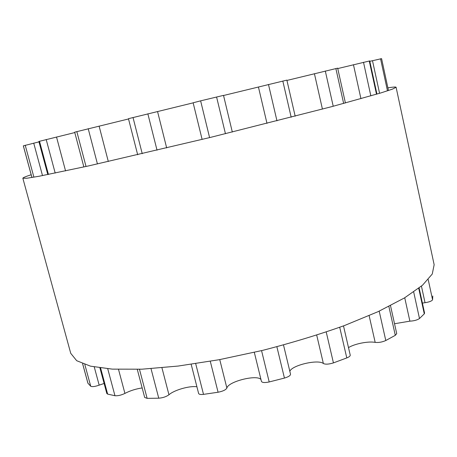 <?xml version="1.0" encoding="UTF-8"?>
<svg xmlns="http://www.w3.org/2000/svg" width="457" height="457" viewBox="0 0 457 457"><rect width="100%" height="100%" fill="white"/><g stroke="black" fill="none" stroke-linecap="round" stroke-linejoin="round"><path stroke-width="0.69" d="M82.603 363.715L87.898 383.177L90.732 386.256C92.245 386.97 95.062 386.599 99.175 385.142L104.11 383.463M31.933 177.505L23.318 145.857L38.976 141.864M99.917 367.914L106.818 393.506L107.641 394.105L114.964 395.728C117.889 395.973 121.208 395.196 124.921 393.408C130.188 390.678 135.94 388.856 142.173 387.942M47.796 174.574L38.862 141.453L74.782 132.57M137.277 369.376L144.686 397.47L147.131 398.35L158.75 398.201C162.875 397.853 166.279 396.705 168.959 394.768C174.128 390.038 189.775 385.582 196.916 386.782M83.86 166.965L74.68 132.17L128.531 118.957M191.18 364.326L198.624 393.483C199.006 394.402 200.64 394.699 203.514 394.368L218.086 392.237C222.879 391.278 225.809 389.884 226.883 388.062C228.146 381.464 257.474 374.192 260.987 379.601M137.671 154.752L128.457 118.683L193.151 102.854M254.309 352.353L261.433 381.406C262.192 382.692 264.78 382.875 269.196 381.955L284.443 378.076C288.464 376.876 290.492 375.585 290.526 374.197L283.506 344.984M202.114 139.425L193.134 102.779L200.629 100.848L223.513 95.376L232.322 132.033M223.542 95.502L286.87 80.124L295.182 116.209M289.824 371.295C292.006 365.177 318.306 359.076 323.379 363.526C325.504 364.526 328.857 364.315 333.433 362.898L346.789 357.928C349.177 356.963 350.325 356.026 350.228 355.123L343.498 325.904M286.939 80.438L337.666 68.162L345.412 102.979M348.497 347.617C354.581 343.773 368.422 341.042 375.174 342.384C378.664 342.744 382.206 342.127 385.788 340.522L395.294 335.329L396.727 333.639L390.495 305.636M337.757 68.573L369.724 60.918L376.945 94.102M394.522 323.739L409.883 321.157C414.093 320.928 417.292 320.049 419.486 318.518L424.279 313.862L424.582 313.119L419.12 288.013M369.816 61.329L381.589 58.645L388.461 90.526M422.399 303.088L425.027 302.7C429.323 302.026 431.836 301.054 432.573 299.781L432.785 296.027M22.85 178.241L70.732 353.318L76.696 360.71L90.497 366.16L112.376 369.136L141.984 369.193L178.23 366.051L219.246 359.693L262.529 350.399C291.629 342.916 318.98 334.615 344.578 325.504L378.196 311.611L404.456 297.935L422.514 285.219L432.259 274.034L434.15 264.729L396.093 87.258L392.494 89.115L380.807 92.942L332.148 106.544L210.597 137.363L88.498 165.937L39.034 176.259L26.9 178.236L22.85 178.241C22.844 177.722 25.621 176.556 31.179 174.74M387.89 87.847C393.146 87.013 395.882 86.813 396.093 87.258M23.353 145.846L31.967 177.499M82.643 363.732L87.973 383.332M25.221 145.24L33.904 177.173M84.825 364.532L90.732 386.256M33.721 143.127L42.507 175.608M94.262 366.977L99.175 385.142M39.502 141.264L48.442 174.448M100.609 368.011L107.641 394.105M46.186 139.494L55.2 173.083M107.738 368.793L114.964 395.728M56.508 136.969L65.562 170.918M118.523 369.422L124.921 393.408M76.827 131.587L86.025 166.485M139.476 369.296L147.131 398.35M88.212 128.697L97.438 163.949M151.021 368.679L158.75 398.201M99.1 126.086L108.309 161.498M161.944 367.805L168.959 394.768M133.016 117.483L142.23 153.689M195.693 363.663L203.514 394.368M147.851 113.804L157.031 150.21M210.283 361.298L218.086 392.237M157.551 111.525L166.674 147.931M219.748 359.602L226.883 388.062M200.629 100.848L209.592 137.603M261.558 350.633L269.196 381.955M216.578 96.97L225.45 133.724M276.879 346.76L284.443 378.076M258.428 86.979L266.979 123.384M316.712 335.147L323.379 363.526M268.476 84.454L276.971 120.859M326.229 332.011L333.433 362.898M282.814 81.026L291.178 117.238M339.711 327.292L346.789 357.928M314.422 73.686L322.431 109.12M369.13 315.661L375.174 342.384M325.304 71.001L333.222 106.258M379.196 311.148L385.788 340.522M335.866 68.544L343.647 103.459M388.867 306.464L395.294 335.329M353.455 64.7L360.939 98.701M404.736 297.764L409.883 321.157M363.504 62.261L370.85 95.89M413.694 292.006L419.486 318.518M369.267 61.004L376.499 94.239M418.726 288.321L424.279 313.862M372.489 60.672L379.573 93.319M421.434 286.139L425.027 302.7M380.55 58.747L387.479 90.852M428.22 279.621L432.573 299.781M381.589 58.645L388.467 90.526"/></g></svg>
